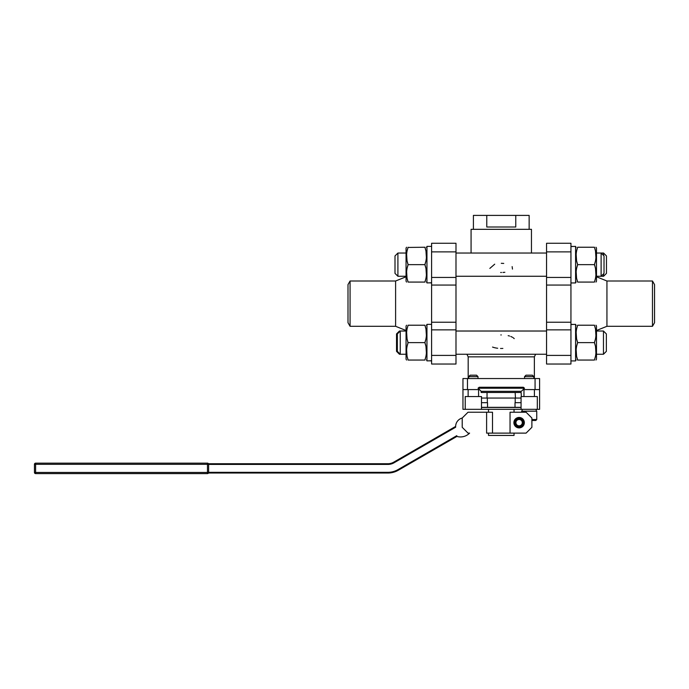 <?xml version="1.0" encoding="UTF-8"?>
<svg xmlns="http://www.w3.org/2000/svg" width="689" height="689" viewBox="0 0 689 689"><rect width="100%" height="100%" fill="white"/><g stroke="black" fill="none" stroke-linecap="round" stroke-linejoin="round"><path stroke-width="1.03" d="M481.146 391.318L478.045 388.217L524.493 388.217L521.401 391.318L481.146 391.318L481.146 392.48L521.16 392.48L521.34 396.545M515.458 398.053L515.157 392.48M478.045 388.217L479.191 387.252L523.347 387.252L524.493 388.217M481.482 398.053L521.065 398.053M488.501 433.123L488.501 435.439L514.046 435.439L514.046 433.123M510.041 433.123L510.041 412.22L526.086 412.22L531.891 418.025L531.891 427.309L526.086 433.123L492.506 433.123L492.506 412.22L468.02 412.22L462.216 418.025L462.216 427.309L468.02 433.123L469.588 433.123A12.772 12.772 0 0 1 456.885 436.43L456.79 435.681L397.992 469.622A20.205 20.205 0 0 1 387.89 472.327L208.629 472.327M492.506 433.123L486.606 433.123L486.606 412.22M462.216 418.025A8.836 8.836 0 0 0 455.636 426.422L455.662 427.206L394.048 462.784A12.307 12.307 0 0 1 387.89 464.429L208.629 464.429M513.891 422.667A5.228 5.228 0 0 0 521.728 427.197A5.228 5.228 0 0 0 521.728 418.145A5.228 5.228 0 0 0 513.891 422.667M514.468 422.667A4.642 4.642 0 0 1 521.435 418.645A4.642 4.642 0 0 1 521.435 426.689A4.642 4.642 0 0 1 514.468 422.667M515.26 422.667A3.858 3.858 0 0 1 521.048 419.325A3.858 3.858 0 0 1 521.048 426.009A3.858 3.858 0 0 1 515.26 422.667M208.474 473.024L387.89 473.024A20.903 20.903 0 0 0 398.345 470.225L456.885 436.43M455.636 426.422L393.703 462.181A11.61 11.61 0 0 1 387.89 463.731L208.474 463.731M515.923 422.667A3.195 3.195 0 0 1 520.712 419.902A3.195 3.195 0 0 1 520.712 425.432A3.195 3.195 0 0 1 515.923 422.667M481.482 402.695L487.536 402.695L487.536 407.337M521.065 402.695L515.01 402.695L515.01 407.337M515.208 402.695L515.208 398.053M481.482 407.337L521.065 407.337M481.482 407.457L521.065 407.457M481.482 409.318L465.23 409.318L465.23 396.545L481.482 396.545L481.482 409.318L539.59 409.318L539.59 389.578L534.414 389.578L534.414 396.545M465.23 409.318L462.956 409.318L462.956 378.545L467.478 378.545L467.478 389.578M535.637 354.249L534.363 356.85L534.363 378.545L539.59 378.545L539.59 389.578M478.579 396.545L478.579 389.578L462.956 389.578M535.069 378.545L535.069 389.578M536.266 411.169L536.197 409.318M536.24 410.239L536.266 409.318M537.317 409.318L537.317 396.545L521.065 396.545L521.065 409.318M534.363 378.545L468.175 378.545L468.175 356.85L466.909 354.249M521.642 412.22L521.642 411.169L536.74 411.169L536.74 419.532L531.891 419.532M524.544 376.625L526 375.178L532.382 375.178L533.837 376.625L524.544 376.625L524.544 378.545M534.363 356.85L468.175 356.85M468.709 376.625L470.165 375.178L476.547 375.178L478.002 376.625L468.709 376.625L468.709 378.545M534.414 389.578L523.967 389.578L523.967 396.545M508.163 335.664L508.671 335.784M508.766 335.81L509.567 336.034M510.807 336.473L512.607 337.343M513.322 337.825L514.227 338.618M502.849 348.427L502.203 348.453M501.523 348.47L500.55 348.462M497.699 348.255L497.251 348.203M496.924 348.152L496.304 348.057M496.192 348.031L495.4 347.885M495.219 347.842L494.28 347.618M494.194 347.592L493.281 347.316M493.212 347.299L492.54 347.067M500.834 334.94L501.273 334.94M491.774 331.021L510.773 331.021M531.891 420.462L535.809 420.462L536.74 419.532M570.94 355.403L546.558 355.403L546.558 243.26L570.94 243.26L570.94 282.946L575.591 282.946L575.591 246.386L570.94 246.55M431.598 329.859L455.989 329.859L455.989 243.26L431.598 243.26L431.598 246.369L426.956 246.369L426.956 282.921L431.598 282.766L431.598 246.369M511.858 276.272L490.689 276.272M429.281 360.838L431.598 360.898L431.598 364.025L455.989 364.025L455.989 329.859M546.558 355.403L546.558 364.025L570.94 364.025L570.94 360.924L575.591 360.924L575.591 324.364L570.94 324.528L570.94 360.924M501.273 263.31L503.737 263.422M512.142 266.6L512.47 269.098M504.848 272.293L504.331 272.344M504.236 272.353L503.676 272.396M503.547 272.405L502.944 272.448M501.471 272.482L500.67 272.482M489.836 268.409L494.719 264.171M577.175 341.115L577.468 342.088M577.511 360.054L577.649 360.054C575.599 360.054 575.599 360.054 577.649 360.054C575.599 360.054 575.599 360.054 577.649 360.054L576.719 356.747M576.719 328.507L577.649 325.217C575.599 325.217 575.599 325.217 577.649 325.217C575.599 325.217 575.599 325.217 577.649 325.217C575.599 331.021 575.599 336.826 577.649 342.631L577.58 342.838M577.382 343.458L577.055 344.569M576.986 344.836L576.822 345.473M576.771 345.697L577.649 342.631L576.719 339.332M577.175 358.53L577.468 359.503M425.828 356.756L424.898 360.054C426.939 360.054 426.939 360.054 424.898 360.054L424.967 359.847M425.165 359.236L425.483 358.116M425.561 357.849L425.716 357.212M425.371 344.156L425.079 343.182M407.242 345.697L408.112 342.631C406.071 348.436 406.071 354.249 408.112 360.054L424.898 360.054C426.939 354.249 426.939 348.436 424.898 342.631L424.967 342.424M425.165 341.813L425.483 340.702M425.561 340.435L425.716 339.798M425.75 339.651L424.898 342.631L425.768 345.68M426.956 360.898L431.598 360.743L431.598 324.347L426.956 324.347L426.956 360.898M425.983 346.688L426.388 353.018M407.182 328.507L408.112 325.217C406.071 331.021 406.071 336.826 408.112 342.631L424.898 342.631C426.939 336.826 426.939 331.021 424.898 325.217C426.939 325.217 426.939 325.217 424.898 325.217C426.939 325.217 426.939 325.217 424.898 325.217L425.828 328.524M425.983 329.256L426.388 335.595M576.564 338.583L576.15 332.253M576.555 355.989L576.15 349.667M595.356 339.341L594.435 342.631L577.649 342.631C575.599 348.436 575.599 354.249 577.649 360.054L594.435 360.054C596.476 360.054 596.476 360.054 594.435 360.054L594.504 359.847M573.265 324.424L570.94 324.364L570.94 282.946M595.356 356.756L594.435 360.054C596.476 354.249 596.476 348.436 594.435 342.631L594.504 342.424M594.693 341.813L595.02 340.702M595.089 340.435L595.253 339.798M594.693 359.236L595.02 358.116M595.089 357.849L595.253 357.212M594.9 344.156L594.607 343.182M431.598 282.766L431.598 324.347M407.182 339.332L408.043 342.838M407.854 343.458L407.526 344.569M407.449 344.836L407.294 345.473M407.638 358.53L407.931 359.503M407.182 356.747L408.112 360.054C406.071 360.054 406.071 360.054 408.112 360.054L408.052 360.054M407.638 341.115L407.931 342.088M407.027 356.006L406.622 349.667M407.035 338.609L406.622 332.253M424.898 325.217L408.112 325.217C406.071 325.217 406.071 325.217 408.112 325.217M595.305 345.68L594.435 342.631C596.476 336.826 596.476 331.021 594.435 325.217C596.476 325.217 596.476 325.217 594.435 325.217L595.365 328.524M577.649 325.217L594.435 325.217M595.511 329.239L595.925 335.595M595.52 346.679L595.925 353.018M594.435 360.054C596.476 360.054 596.476 360.054 594.435 360.054M652.474 326.293L652.474 281L654.55 284.6L654.55 322.693L652.474 326.293L606.94 326.293L606.94 281L596.493 276.78M573.265 246.447L570.94 246.386M429.281 282.86L431.598 282.921M350.072 281L350.072 326.293L347.997 322.693L347.997 284.6L350.072 281L395.607 281L395.607 326.293L406.054 330.513M425.371 266.178L425.079 265.205M425.035 247.239L424.898 247.239C426.939 247.239 426.939 247.239 424.898 247.239C426.939 247.239 426.939 247.239 424.898 247.239C426.939 247.239 426.939 247.239 424.898 247.239L424.924 247.239M425.828 278.787L424.898 282.077C426.939 282.077 426.939 282.077 424.898 282.077C426.939 282.077 426.939 282.077 424.898 282.077C426.939 276.272 426.939 270.467 424.898 264.654L424.967 264.455M425.165 263.835L425.483 262.724M425.561 262.457L425.716 261.82M425.75 261.674L424.898 264.654L425.828 267.961M425.371 248.763L425.079 247.782M576.796 250.219L577.649 247.239C575.599 247.239 575.599 247.239 577.649 247.239L577.58 247.446M577.382 248.057L577.055 249.177M576.986 249.444L576.822 250.081M577.175 263.138L577.468 264.111M595.356 261.364L594.435 264.654C596.476 258.849 596.476 253.044 594.435 247.239C596.476 247.239 596.476 247.239 594.435 247.239L577.649 247.239C575.599 253.044 575.599 258.849 577.649 264.654L577.58 264.86M577.382 265.48L577.055 266.591M576.986 266.858L576.822 267.496M471.078 253.044L471.078 229.325L531.46 229.325L531.46 253.044M576.719 267.952L577.649 264.654L576.719 261.355M576.555 260.58L576.15 254.275M595.356 278.787L594.435 282.077C596.476 276.272 596.476 270.467 594.435 264.654L577.649 264.654C575.599 270.467 575.599 276.272 577.649 282.077C575.599 282.077 575.599 282.077 577.649 282.077C575.599 282.077 575.599 282.077 577.649 282.077L576.719 278.769M576.555 278.02L576.15 271.69M425.983 268.71L426.388 275.04M407.182 267.952L408.112 264.654L424.898 264.654C426.939 258.849 426.939 253.044 424.898 247.239L425.828 250.546M425.983 251.278L426.388 257.617M406.553 325.217L406.054 326.086L406.054 359.184L406.553 360.054L406.054 359.184M596.493 359.184L595.985 360.054L596.493 359.184L596.493 326.086L595.985 325.217M652.474 281L606.94 281M350.072 326.293L395.607 326.293M407.259 250.219L408.112 247.239C406.071 247.239 406.071 247.239 408.112 247.239C406.071 253.044 406.071 258.849 408.112 264.654L408.043 264.86M407.854 265.48L407.526 266.591M407.449 266.858L407.294 267.496M424.898 247.239L408.043 247.446M407.854 248.057L407.526 249.177M407.449 249.444L407.294 250.081M407.638 263.138L407.931 264.111M595.365 267.961L594.504 264.455M594.693 263.835L595.02 262.724M595.089 262.457L595.253 261.82M594.9 248.763L594.607 247.782M594.9 266.178L594.607 265.205M594.435 247.239C596.476 247.239 596.476 247.239 594.435 247.239L595.365 250.546M595.511 251.27L595.925 257.617M595.52 268.71L595.925 275.04M577.649 282.077L594.435 282.077C596.476 282.077 596.476 282.077 594.435 282.077M407.182 261.355L408.112 264.654C406.071 270.467 406.071 276.272 408.112 282.077C406.071 282.077 406.071 282.077 408.112 282.077L407.182 278.769M424.898 282.077L408.112 282.077M407.027 278.029L406.622 271.69M407.027 260.606L406.622 254.275M408.112 247.239C406.071 247.239 406.071 247.239 408.112 247.239M406.054 354.249L399.431 354.249L399.431 353.423M399.431 331.84L399.431 331.021L400.249 331.021L400.249 354.249L397.346 351.347L397.346 333.924L400.249 331.021L406.054 331.021M529.143 229.325L529.143 215.399L515.768 215.399L515.768 227.008L486.779 227.008L486.779 215.399L473.403 215.399L473.403 229.325M595.985 282.077L596.493 281.207L596.493 248.109L595.985 247.239L596.493 248.109M406.553 247.239L406.054 248.109L406.054 281.207L406.553 282.077M603.461 331.021L606.363 333.924L606.363 351.347L603.461 354.249L603.461 331.021L596.493 331.021M399.431 354.249L396.528 351.347L396.528 333.924L399.431 331.021M486.779 215.399L515.768 215.399M570.94 285.065L546.558 285.065M431.598 322.228L455.989 322.228M603.564 255.49L603.564 253.044L606.466 255.946L606.466 273.369L603.564 276.272L603.564 273.826M603.564 276.272L601.118 276.272L601.118 253.044L596.493 253.044M406.054 276.272L397.906 276.272L397.906 253.044L406.054 253.044M596.493 276.272L601.118 276.272L604.02 273.369L604.02 255.946L601.118 253.044L603.564 253.044M397.906 276.272L395.004 273.369L395.004 255.946L397.906 253.044M34.45 464.317L34.45 472.447A1.163 1.163 0 0 0 35.613 473.601A1.163 1.163 0 0 1 34.45 472.447L34.45 464.317A1.163 1.163 0 0 1 35.613 463.154A1.163 1.163 0 0 0 34.45 464.317L35.613 464.317L35.613 472.447L34.45 472.447M207.467 463.154L35.613 463.154L207.467 463.154A1.163 1.163 0 0 1 208.629 464.317A1.163 1.163 0 0 0 207.467 463.154L207.467 464.317L35.613 464.317L35.613 463.154M207.467 473.601L35.613 473.601L207.467 473.601A1.163 1.163 0 0 0 208.629 472.447A1.163 1.163 0 0 1 207.467 473.601L207.467 472.447L35.613 472.447L35.613 473.601M208.629 464.317L208.629 472.447L207.467 472.447L207.467 464.317L208.629 464.317M398.345 470.225L397.992 469.622M387.89 473.024L387.89 472.327M387.89 463.731L387.89 464.429M393.703 462.181L394.048 462.784M514.011 422.667A5.107 5.107 0 0 1 521.668 418.24A5.107 5.107 0 0 1 521.668 427.094A5.107 5.107 0 0 1 514.011 422.667M487.045 392.48L487.045 398.053M514.046 412.22L514.046 409.318M488.501 412.22L488.501 409.318M487.338 402.695L487.338 398.053M522.107 409.318L522.107 411.169M533.837 376.625L533.837 378.545M478.002 376.625L478.002 378.545M468.132 389.578L468.132 396.545M546.558 331.021L455.989 331.021M546.558 354.249L455.989 354.249M426.956 359.184L426.457 360.054L426.956 359.184M431.598 355.403L455.989 355.403M431.598 277.434L455.989 277.434M431.598 251.881L455.989 251.881M570.94 251.881L546.558 251.881M570.94 277.434L546.558 277.434M570.94 329.859L546.558 329.859M546.558 253.044L455.989 253.044M546.558 276.272L455.989 276.272M426.956 326.086L426.457 325.217M575.591 359.184L576.09 360.054M575.591 326.086L576.09 325.217M606.94 326.293L596.493 330.513M395.607 281L406.054 276.78M575.591 281.207L576.09 282.077M575.591 248.109L576.09 247.239M426.956 248.109L426.457 247.239M426.956 281.207L426.457 282.077M603.461 354.249L596.493 354.249M570.94 322.228L546.558 322.228M431.598 285.065L455.989 285.065"/></g></svg>
